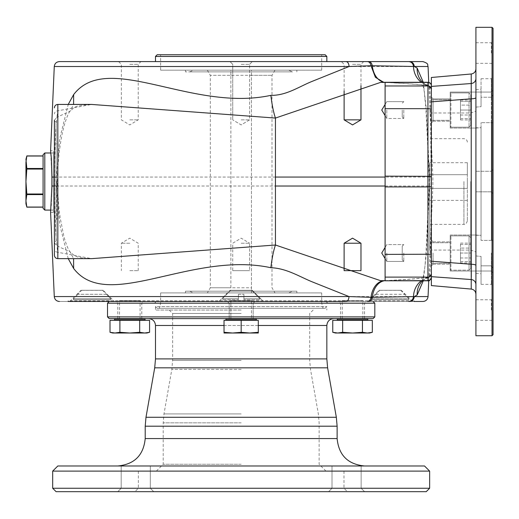 <?xml version="1.0" encoding="UTF-8"?>
<svg xmlns="http://www.w3.org/2000/svg" width="519" height="519" viewBox="0 0 519 519"><rect width="100%" height="100%" fill="white"/><g stroke="black" fill="none" stroke-linecap="round" stroke-linejoin="round"><path stroke-width="0.39" stroke-dasharray="2.6 1.95" d="M475.917 265.423L475.917 294.195L475.917 265.423A5.138 1.168 180 0 0 471.22 264.255L431.367 261.219L431.367 101.854L471.22 98.818A5.138 1.168 -0 0 0 475.917 97.65L475.917 265.423L475.917 97.65M431.367 261.219L431.367 101.854M423.277 82.294L426.294 108.627L429.557 177.05L429.518 186.846L431.367 186.587L431.367 185.854L430.582 254.232C430.556 266.078 430.082 273.63 429.161 276.88L431.367 274.077L431.367 266.883L431.367 276.666L471.22 279.546L471.22 289.077M429.2 185.977L429.2 177.096L431.367 177.219L431.049 176.317L431.049 186.003L429.2 185.977L429.518 186.846L426.294 254.446L423.277 280.779M467.347 188.391L429.648 188.391L429.648 162.687L429.648 200.386L429.648 188.391L467.347 188.391L467.347 174.682L429.648 174.682L467.347 174.682L467.347 162.687L467.347 188.391M467.347 181.533L467.347 220.945L467.347 181.533M110.002 320.327L149.576 320.327M147.798 332.705L144.626 333.01L139.682 332.296L129.789 333.01L119.895 332.296L119.895 320.327M119.895 332.296L114.946 333.01L110.988 332.543M146.922 333.01L112.655 333.01M258.3 332.296L249.73 333.01L258.3 333.01L258.3 332.296L249.73 333.01L258.3 333.01L258.3 332.296L258.3 333.01L249.73 333.01L258.3 332.296L258.3 320.327L224.033 320.327L258.3 320.327L258.3 332.296L258.3 320.327L241.166 320.327L241.166 332.296L249.73 333.01L232.596 333.01L241.166 332.296L232.596 333.01L249.73 333.01L241.166 332.296L241.166 320.327L224.033 320.327L224.033 333.01L224.033 332.296L232.596 333.01L224.033 333.01L232.596 333.01L224.033 332.296L224.033 333.01L232.596 333.01L224.033 332.296M241.166 313.476L172.626 313.476L241.166 313.476M139.682 332.296L139.682 320.327M241.166 310.051L155.492 310.051L241.166 310.051M241.166 491.681L134.927 491.681L241.166 491.681M429.648 488.249L52.679 488.249M129.789 320.327L114.193 320.327L129.789 320.327M129.789 318.614L144.697 318.614L129.789 318.614M369.677 333.01L362.437 332.296L352.544 333.01L335.41 333.01M367.381 333.01L352.544 333.01L342.65 332.296L337.707 333.01L332.757 332.296M288.739 292.911L193.593 292.911L288.739 292.911L292.573 291.198L189.759 291.198L292.573 291.198M109.224 318.614L373.103 318.614M241.166 471.116L138.352 471.116L241.166 471.116M241.166 464.265L163.2 464.265L241.166 464.265M57.823 465.978L424.51 465.978M346.575 465.978L332.011 465.978L346.575 465.978M135.751 465.978L150.322 465.978L135.751 465.978M241.166 465.978L117.794 465.978L241.166 465.978M225.914 318.958L256.418 318.958L225.914 318.958L256.418 318.958L256.418 319.989L225.914 319.989L256.418 319.989L225.914 319.989L226.258 318.614L256.075 318.614L226.258 318.614M342.65 332.296L342.65 320.327L372.331 320.327M362.437 332.296L362.437 320.327M225.914 319.989L225.57 320.327L256.756 320.327L225.57 320.327M249.73 333.01L241.166 332.296L232.596 333.01L249.73 333.01M332.757 320.327L342.65 320.327M135.751 491.681L153.747 491.681L135.751 491.681M135.751 488.249L150.322 488.249L135.751 488.249M346.575 491.681L364.572 491.681L346.575 491.681M346.575 488.249L332.011 488.249L346.575 488.249M107.511 303.193L374.815 303.193M227.796 301.481L372.428 301.481L227.796 301.481M109.905 301.481L69.818 301.481L109.905 301.481M372.428 301.481L412.514 301.481L372.428 301.481M352.544 318.614L367.452 318.614L352.544 318.614M352.544 320.327L336.948 320.327L352.544 320.327M157.205 308.338L325.128 308.338L157.205 308.338L155.492 306.619L326.84 306.619L155.492 306.619L155.492 310.051M374.815 316.901L107.511 316.901M53.366 152.988L53.366 210.085L53.366 152.988L50.856 152.988M44.796 210.085L44.796 152.988M383.749 280.727A20.559 14.253 87.7 0 1 384.287 280.688L384.294 280.688M384.722 280.701A20.559 14.389 87.1 0 1 385.468 280.636A20.559 14.389 87.1 0 1 386.519 280.636A207.885 10.88 -0 0 0 427.935 277.62C430.017 277.412 431.159 276.27 431.367 274.194L431.367 85.856A3.425 3.425 0 0 0 427.935 82.437L427.935 85.453L428.681 85.635L431.367 88.976M385.098 280.779L427.935 280.779M470.772 94.627L470.772 125.468L470.772 94.627L469.059 92.914L469.059 127.187L469.059 92.914L469.059 127.187L469.059 92.914L470.772 94.627L470.772 125.468L470.772 94.627M450.901 92.914L469.059 92.914L450.901 92.914L450.213 93.602L450.213 128.044L450.213 92.058L450.213 126.5L450.213 93.602L450.901 92.914L450.901 127.187L450.901 92.914M460.496 110.047L460.496 101.484L470.772 101.484L460.496 101.484L460.496 110.047L470.772 110.047L460.496 110.047L460.496 118.617L460.496 110.047M470.772 253.019L470.772 268.446L470.772 244.455L470.772 261.589L470.772 253.019L460.496 253.019L460.496 261.589L460.496 244.455L460.496 253.019L470.772 253.019M470.772 262.912L470.772 257.969L470.772 262.912L460.496 262.912L460.496 243.132L460.496 262.912M470.772 248.076L470.772 257.969L470.772 243.132L470.772 248.076L460.496 248.076L470.772 248.076M288.739 70.156L193.593 70.156L288.739 70.156L292.573 71.875L189.759 71.875L292.573 71.875M230.884 75.3L230.884 70.156L207.353 70.156L274.979 70.156L251.449 70.156L251.449 292.911L274.979 292.911L207.353 292.911L251.449 292.911L251.449 75.3L272.008 75.3L210.325 75.3L230.884 75.3L230.884 287.773L210.325 287.773L251.449 287.773M230.884 287.773L230.884 70.156L251.449 70.156L251.449 75.3M238.422 298.736L238.422 299.768L222.32 299.768L238.422 299.768L222.32 299.768L238.422 299.768L238.422 298.736L222.32 298.736L238.422 298.736L238.422 299.768L238.422 294.286L238.422 298.736L238.422 294.286L238.422 298.736L222.32 298.736L238.422 298.736M230.027 290.29L252.305 290.29L230.027 290.342L252.305 290.342L230.027 290.342L252.305 290.342L263.438 301.481L252.305 290.342L230.027 290.342L218.888 301.481L230.027 290.29M103.229 290.29L80.951 290.342L103.229 290.342L114.368 301.481M379.104 290.29L401.375 290.342L379.104 290.342L367.965 301.481M346.056 301.481L59.529 301.481L414.227 301.481L68.099 301.481L68.099 300.793L414.227 300.793L68.099 300.793L68.787 301.481L413.546 301.481L68.787 301.481M43.083 207.062L26.819 207.062L25.95 200.827L26.819 194.593L43.083 194.593L43.083 207.062L43.083 155.921L43.083 194.593M25.95 203.811L25.95 162.246L26.819 156.011L43.083 156.011M43.083 194.002L26.819 194.002L25.95 181.533L26.819 169.071L43.083 169.071M26.819 194.002L26.819 194.593M471.22 73.996L471.22 83.527L431.367 86.407L431.367 96.19L431.367 88.996L429.161 86.186A20.559 18.574 128.4 0 1 423.725 83.306L423.725 83.306A20.559 18.574 128.4 0 1 422.563 82.294M431.367 88.996L431.367 88.872C431.159 86.796 430.017 85.654 427.935 85.453L428.577 85.629A20.559 18.924 97.1 0 1 421.285 82.294M431.367 89.06L428.337 85.654C418.243 84.467 403.957 83.397 385.468 82.437A20.559 14.389 92.9 0 0 386.519 82.437C403.639 83.319 417.445 84.325 427.935 85.453L428.577 85.629M241.166 61.592L155.492 61.592L241.166 61.592M241.166 64.33L249.594 64.33L241.166 64.33M422.563 280.779A20.559 18.574 51.6 0 1 423.725 279.767L423.725 279.767A20.559 18.574 51.6 0 1 429.161 276.88L431.367 273.721M422.602 280.779L423.725 279.767L428.681 277.438L427.935 277.62L427.935 280.636A3.425 3.425 180 0 0 431.367 277.217M421.285 280.779A20.559 18.924 82.9 0 1 428.577 277.444L427.935 277.62M243.904 298.736L243.904 299.768L260.013 299.768L243.904 299.768L260.013 299.768L243.904 299.768L243.904 294.286L243.904 298.736L243.904 294.286L243.904 298.736L260.013 298.736L243.904 298.736M431.367 89.352L429.161 86.186C430.082 89.43 430.549 96.982 430.582 108.841L431.049 176.317L429.168 176.291L425.911 108.743L431.367 109.029M68.229 258.644L59.834 224.831L56.266 186.023L56.266 177.05L59.834 138.242L68.229 104.429M54.391 120.265L54.391 242.808L56.869 245.798C55.397 232.512 54.683 212.543 54.716 185.899L54.716 177.174C54.677 150.594 55.397 130.632 56.869 117.275L70.13 111.163L73.581 104.429M241.166 308.338L159.255 308.338L241.166 308.338M53.366 212.381L50.603 212.381L51.342 204.888L51.894 186.023L51.894 177.05L50.603 150.692L53.366 150.692L53.366 212.381L53.366 150.692M54.391 120.259L56.869 117.275L57.823 110.8L57.823 104.429M54.391 177.342L57.233 177.174C57.894 162.194 59.451 148.142 61.917 135.005L64.045 125.845C66.808 117.009 68.839 112.11 70.13 111.163C74.665 108.127 70.662 105.857 91.655 104.429L57.823 110.8C55.754 111.001 54.612 112.046 54.391 113.94M238.422 294.286L243.904 294.286L238.422 294.286M241.166 119.85L249.594 119.85L241.166 119.85M185.478 291.198L296.855 291.198L185.478 291.198L185.478 292.911L296.855 292.911L185.478 292.911M241.166 303.193L326.84 303.193L241.166 303.193M431.367 88.872L431.367 85.856M43.083 168.48L26.819 168.48L25.95 159.262M230.767 290.29L222.32 298.736L222.32 299.768L222.32 298.736L230.767 290.29L251.559 290.29L230.767 290.29M110.742 299.768L73.445 299.768L110.742 299.768L73.445 299.768L73.445 298.736L110.742 298.736L73.445 298.736L77.96 294.286L73.445 298.736L73.445 299.768L110.742 299.768L110.742 298.736L106.486 294.286L110.742 298.736L110.742 299.768M43.083 154.701L43.083 208.372M155.492 56.448L326.84 56.448M157.205 54.735L325.128 54.735M385.098 82.417L385.468 82.437A20.559 14.389 92.9 0 1 384.709 82.365M384.287 82.385L383.749 82.346M427.935 82.294L385.098 82.378M431.367 285.586L431.367 276.666M431.367 86.407L431.367 77.48M160.631 292.911L321.702 292.911L160.631 292.911L160.631 303.193L159.255 308.338M491.337 253.019L491.337 271.015L491.337 265.832L481.055 265.832L481.055 256.431L475.917 255.945L475.917 235.029L481.055 235.354L481.055 240.388L481.055 235.354L475.917 235.269L475.917 255.945L481.055 256.431L481.055 284.347L481.055 265.832L491.337 265.832L491.337 284.347L491.337 265.832L493.05 268.018L493.05 286.06L493.05 268.018L491.337 265.832L491.337 271.015L491.337 253.019M450.213 253.019L450.213 271.015L450.213 235.029L450.213 271.015L450.213 235.029L450.213 269.471L450.213 236.573L450.213 269.471L450.213 241.886L450.213 264.158L450.213 242.743L450.213 263.302L450.213 242.743L431.367 242.743L431.367 265.871L431.367 240.174L431.367 263.302L431.367 242.743L450.213 242.743L450.213 253.019L450.213 241.886L450.213 264.158L450.213 253.019M491.337 240.388L481.055 240.388L481.055 122.679L481.055 127.713L475.917 127.804L475.917 107.128L481.055 106.642L481.055 97.241L481.055 106.642L475.917 107.128L475.917 128.044L481.055 127.713L481.055 122.679L481.055 240.388L491.337 240.388L491.337 122.679L493.05 122.834L493.05 240.239L493.05 122.834L491.337 122.679L491.337 240.388L493.05 240.239L491.337 240.388M81.697 290.29L102.49 290.29L81.697 290.29L77.701 294.286M106.22 294.286L77.96 294.286L106.22 294.286M56.11 121.563L54.391 121.563L54.391 241.51L56.11 241.51L56.11 121.563L56.11 241.51M26.819 168.48L26.819 169.071M241.166 71.875L185.478 71.875L241.166 71.875M56.11 181.533L56.11 219.232L56.11 181.533M56.792 181.533L56.792 219.232L56.792 181.533M185.478 70.156L296.855 70.156L185.478 70.156L185.478 71.875M408.888 298.736L408.888 299.768L371.591 299.768L408.888 299.768L371.591 299.768L408.888 299.768L408.888 298.736L371.591 298.736L371.591 299.768L371.591 298.736L376.113 294.286L371.591 298.736L408.888 298.736L404.372 294.286L408.888 298.736M376.113 294.286L404.632 294.286L376.113 294.286M429.648 181.533L429.648 250.074L429.648 181.533M54.391 242.808L54.391 249.126C54.599 251.034 55.741 252.085 57.823 252.273L56.869 245.798L70.13 251.91L73.581 258.644M160.631 70.156L321.702 70.156L160.631 70.156L160.631 54.735L321.702 54.735L160.631 54.735M408.751 61.592L367.497 61.592M352.544 61.592L59.413 61.592M129.789 61.592L118.624 61.592L129.789 61.592M57.823 258.644L57.823 252.273L91.655 258.644C76.39 258.086 74.983 256.373 70.136 251.916C68.521 250.262 66.477 245.292 63.986 237.001L60.165 217.727L58.926 207.892L57.233 185.899L54.391 186.023M379.843 290.29L400.636 290.29L379.843 290.29L375.847 294.286M352.544 64.33L360.971 64.33L352.544 64.33M360.971 119.85L344.116 119.85M129.789 119.85L138.216 119.85L129.789 119.85M54.391 249.126L54.391 255.218M129.789 64.33L138.216 64.33L129.789 64.33M493.05 334.723L493.05 28.35M492.025 335.748L492.025 27.319M52.679 471.116L429.648 471.116M56.11 491.681L426.222 491.681M241.166 332.296L241.166 320.327M493.05 95.055L493.05 77.013L493.05 95.055L491.337 97.241L491.337 78.726L491.337 97.241L493.05 95.055L493.05 90.345L493.05 95.055M493.05 53.022L493.05 41.027L493.05 53.022M491.337 53.022L491.337 42.74L491.337 53.022M475.917 53.022L475.917 42.74L475.917 53.022M493.05 193.529L493.05 169.544L493.05 193.529L493.05 169.544L493.05 193.529L491.337 191.816L491.337 171.257L491.337 191.816L491.337 171.257L475.917 171.257L475.917 191.816L475.917 171.257L475.917 191.816L475.917 171.257L491.337 171.257L493.05 169.544L491.337 171.257L491.337 191.816L475.917 191.816L491.337 191.816L493.05 193.529M493.05 310.051L493.05 298.055L493.05 310.051M491.337 310.051L491.337 299.768L491.337 310.051M475.917 310.051L475.917 299.768L475.917 310.051M493.05 122.834L493.05 90.345L493.05 122.834M491.337 97.241L491.337 122.679L481.055 122.679L491.337 122.679L491.337 92.058L491.337 97.241L481.055 97.241L481.055 78.726L481.055 97.241L491.337 97.241M450.213 92.058L491.337 92.058L493.05 90.345L491.337 92.058L450.213 92.058L450.213 128.044L450.213 92.058M493.05 240.239L493.05 272.728L493.05 240.239M481.055 256.431L481.055 273.766L481.055 256.431M475.917 255.945L475.917 273.318L475.917 255.945M475.917 127.804L475.917 235.269L475.917 127.804M475.917 107.128L475.917 89.755L475.917 107.128M475.917 181.533L475.917 251.949L475.917 181.533M481.055 127.713L481.055 235.354L481.055 127.713M481.055 106.642L481.055 89.307L481.055 106.642M475.917 335.748L475.917 27.319M470.772 181.533L470.772 250.074L470.772 181.533M475.917 78.538A5.138 5.008 0 0 1 471.22 83.527L471.291 271.041M471.284 277.276L471.22 279.546A5.138 5.008 180 0 1 475.917 284.535M460.496 105.104L460.496 119.941L460.496 100.154L460.496 105.104L470.772 105.104L470.772 119.941L470.772 100.154L470.772 105.104L460.496 105.104M460.496 114.997L470.772 114.997L460.496 114.997M460.496 119.941L470.772 119.941M460.496 100.154L470.772 100.154M450.901 270.159L450.213 269.471L450.901 270.159L469.059 270.159L469.059 235.886L469.059 270.159L469.059 235.886L469.059 270.159L470.772 268.446L470.772 237.598L470.772 268.446L469.059 270.159L450.901 270.159L450.901 235.886L450.901 270.159M460.496 244.455L470.772 244.455L460.496 244.455M460.496 261.589L470.772 261.589L460.496 261.589M460.496 243.132L470.772 243.132M460.496 257.969L470.772 257.969L460.496 257.969M460.496 118.617L470.772 118.617L460.496 118.617M433.08 253.019L433.08 264.158L433.08 253.019M431.367 253.019L431.367 265.871L431.367 253.019M431.367 110.047L431.367 122.899L431.367 110.047M433.08 110.047L433.08 121.187L433.08 110.047M450.213 110.047L450.213 121.187L450.213 99.771L450.213 120.33L450.213 99.771L450.213 120.33L431.367 120.33L450.213 120.33L450.213 110.047M403.808 110.047L403.808 118.475L403.808 110.047M386.811 110.047L386.811 118.475L386.811 110.047M402.231 110.047L402.231 116.905L402.231 110.047M386.811 253.019L386.811 261.446L386.811 253.019M403.808 253.019L403.808 261.446L403.808 253.019M385.098 258.598L386.811 261.446L403.808 261.446L402.231 259.876L402.231 246.168L402.231 259.876L402.231 246.168L402.231 259.876L403.808 261.446L386.811 261.446L381.75 253.019L386.811 244.598L403.808 244.598L386.811 244.598L385.098 247.446M241.166 243.223L249.594 243.223L241.166 243.223M232.739 270.639L249.594 270.639L249.594 243.223L249.594 270.639L232.739 270.639L249.594 270.639L232.739 270.639L232.739 243.223L241.166 238.156L249.594 243.223L241.166 238.156L232.739 243.223L232.739 270.639M129.789 270.639L138.216 270.639L129.789 270.639M129.789 243.223L121.362 243.223L129.789 243.223M344.116 243.223L360.971 243.223M360.971 270.639L344.116 270.639M241.166 301.481L153.78 301.481L241.166 301.481M352.544 301.481L338.836 301.481L352.544 301.481M352.544 303.193L340.548 303.193L352.544 303.193M362.826 318.614L362.826 300.592L342.261 300.592L362.826 300.592L363.709 301.481M251.449 300.592L230.884 300.592L251.449 300.592L252.331 301.481L251.449 300.592L230.884 300.592L230.884 318.614L251.449 318.614L229.171 318.614L253.162 318.614L229.171 318.614L253.162 318.614L230.884 318.614L230.884 300.592L251.449 300.592L251.449 318.614L251.449 300.592M129.789 303.193L117.794 303.193L129.789 303.193M129.789 301.481L116.081 301.481L129.789 301.481M119.506 318.614L140.072 318.614L119.506 318.614L119.506 300.592L140.072 300.592L119.506 300.592L118.624 301.481M450.213 98.915L450.213 121.187L450.213 98.915L433.08 98.915L433.08 121.187L433.08 98.915L431.367 97.196L433.08 98.915L450.213 98.915M433.08 121.187L431.367 122.899L433.08 121.187L450.213 121.187L433.08 121.187M241.166 360.394L172.626 360.394L241.166 360.394M145.041 319.989L114.537 319.989M114.537 318.958L145.041 318.958M241.166 413.915L163.985 413.915L241.166 413.915M241.166 369.32L171.847 369.32L241.166 369.32M326.84 358.895L155.492 358.895M258.3 325.471L224.033 325.471M155.492 325.471L326.84 325.471M241.166 422.836L163.2 422.836L241.166 422.836M336.338 417.27L145.988 417.27M154.707 367.822L327.619 367.822M337.123 438.561L145.21 438.561M337.292 318.958L367.796 318.958M367.796 319.989L337.292 319.989M54.391 177.05L57.233 177.174L57.233 185.899L54.391 185.731M54.274 66.51L428.058 66.51M429.557 177.05L385.098 177.05M275.433 177.05L51.894 177.05M428.058 296.563L54.274 296.563M51.894 186.023L275.433 186.023M385.098 186.023L429.557 186.023M426.294 254.446A20.559 0.513 2.8 0 1 425.911 254.323A20.559 0.513 2.8 0 1 430.582 254.232L431.367 254.044M463.921 181.533L463.921 224.37L463.921 181.533M145.21 426.196L337.123 426.196M467.347 162.687L429.648 162.687M467.347 200.386L429.648 200.386M169.2 310.051L172.626 313.476L172.626 360.394L171.847 369.32L163.985 413.915L163.2 422.836L163.2 464.265L156.349 471.116M313.132 310.051L309.707 313.476L309.707 360.394L310.485 369.32L318.348 413.915L319.127 422.836L319.127 464.265L325.984 471.116M138.352 471.116L138.352 488.249L134.927 491.681M343.974 471.116L343.974 488.249L347.406 491.681M189.759 291.198L193.593 292.911M256.418 318.958L256.075 318.614M256.418 319.989L256.756 320.327M121.187 488.249L117.761 491.681L121.187 488.249L121.187 465.978L121.187 488.249M150.322 488.249L153.747 491.681L150.322 488.249L150.322 465.978L150.322 488.249M332.011 488.249L328.585 491.681L332.011 488.249L332.011 465.978L332.011 488.249M361.14 488.249L364.572 491.681L361.14 488.249L361.14 465.978L361.14 488.249M325.128 308.338L326.84 306.619L326.84 310.051M53.366 210.085L50.856 210.085M385.098 280.656L385.468 280.636C403.957 279.676 418.243 278.599 428.337 277.418L431.367 274.013M450.901 127.187L469.059 127.187L470.772 125.468L469.059 127.187L450.901 127.187L450.213 126.5L450.901 127.187M207.353 70.156L210.325 75.3L210.325 287.773L207.353 292.911M274.979 70.156L272.008 75.3L272.008 287.773L274.979 292.911M189.759 71.875L193.593 70.156M69.818 301.481L80.951 290.29M412.514 301.481L401.375 290.29M413.546 301.481L414.227 300.793L414.227 301.481L59.413 301.481M249.594 64.33L252.331 61.592L249.594 64.33L249.594 119.85L241.166 124.91L232.739 119.85L241.166 124.91L249.594 119.85L249.594 64.33M232.739 64.33L230.001 61.592L232.739 64.33L232.739 119.85L232.739 64.33M428.681 85.635L423.725 83.306L422.602 82.294M421.603 81.048C421.908 80.795 422.777 84.195 424.198 91.24L425.911 108.743M428.746 82.391L432.885 177.05L432.885 186.023L428.746 280.682M321.702 292.911L321.702 303.193L323.078 308.338M251.559 290.29L260.013 298.736L260.013 299.768L260.013 298.736L251.559 290.29M421.843 281.506L423.322 276.478L424.912 266.643L425.911 254.323L429.168 186.775M429.2 177.096L429.168 176.291M428.681 277.438L431.367 274.09M450.213 271.015L491.337 271.015L493.05 272.728L491.337 271.015L450.213 271.015M450.213 235.029L475.917 235.029L450.213 235.029M102.49 290.29L106.486 294.286M56.792 143.841L56.11 143.841M56.792 219.232L56.11 219.232M296.855 71.875L296.855 70.156M400.636 290.29L404.632 294.286M321.702 70.156L321.702 54.735M360.971 85.758L360.971 64.33L363.709 61.592M344.116 90.961L344.116 64.33L341.379 61.592M296.855 291.198L296.855 292.911M118.624 61.592L121.362 64.33L121.362 119.85L129.789 124.91L138.216 119.85L138.216 64.33L140.954 61.592M467.347 142.128C467.145 140.046 466.004 138.904 463.921 138.696L429.648 138.696M467.347 220.945C466.309 223.786 465.167 224.928 463.921 224.37L429.648 224.37M481.055 284.347L491.337 284.347L493.05 286.06M481.055 78.726L491.337 78.726L493.05 77.013M475.917 63.305L491.337 63.305L493.05 65.018M475.917 42.74L491.337 42.74L493.05 41.027M475.917 320.327L491.337 320.327L493.05 322.04M475.917 299.768L491.337 299.768L493.05 298.055M450.213 128.044L475.917 128.044L450.213 128.044M475.917 273.318L481.055 273.766M429.648 250.074L470.772 250.074L475.917 251.949M429.648 112.993L470.772 112.993L475.917 111.124M475.917 89.755L481.055 89.307M450.901 235.886L450.213 236.573L450.901 235.886L469.059 235.886L470.772 237.598L469.059 235.886L450.901 235.886M433.08 241.886L431.367 240.174L433.08 241.886L450.213 241.886L433.08 241.886M433.08 264.158L431.367 265.871L433.08 264.158L450.213 264.158L433.08 264.158M450.213 263.302L431.367 263.302L450.213 263.302M450.213 99.771L431.367 99.771L450.213 99.771M385.098 104.475L386.811 101.627L403.808 101.627L402.231 103.197L403.808 101.627L386.811 101.627L381.75 110.047L386.811 118.475L403.808 118.475L386.811 118.475L385.098 115.62M402.231 116.905L403.808 118.475L402.231 116.905M402.231 246.168L403.808 244.598L402.231 246.168M138.216 270.639L138.216 243.223L129.789 238.156L121.362 243.223L121.362 270.639M155.492 301.481L155.492 303.193L153.78 301.481M326.84 301.481L326.84 303.193L328.553 301.481M364.539 318.614L364.539 303.193L366.252 301.481M340.548 318.614L340.548 303.193L338.836 301.481M342.261 318.614L342.261 300.592L341.379 301.481M230.884 300.592L230.001 301.481L230.884 300.592M253.162 318.614L253.162 303.193L254.874 301.481L253.162 303.193L253.162 318.614M229.171 318.614L229.171 303.193L227.458 301.481L229.171 303.193L229.171 318.614M141.784 318.614L141.784 303.193L143.497 301.481M117.794 318.614L117.794 303.193L116.081 301.481M140.954 301.481L140.072 300.592L140.072 318.614"/><path stroke-width="0.78" d="M110.988 332.543L110.002 332.296L110.002 320.327L119.895 320.327L119.895 332.296L129.789 333.01L144.626 333.01L149.576 332.296L149.576 320.327L119.895 320.327M119.895 332.296L114.946 333.01L112.655 333.01L110.002 332.296L114.946 333.01L129.789 333.01L139.682 332.296L139.682 320.327M139.682 332.296L144.626 333.01L146.922 333.01L149.576 332.296L147.798 332.705M332.757 332.296L335.41 333.01L352.544 333.01L362.437 332.296L362.437 320.327L332.757 320.327L332.757 332.296L337.707 333.01L342.65 332.296L352.544 333.01L367.381 333.01L372.331 332.296L372.331 320.327L362.437 320.327M342.65 332.296L342.65 320.327M362.437 332.296L367.381 333.01L369.677 333.01L372.331 332.296L367.381 333.01M429.648 471.116L424.51 465.978L57.823 465.978L52.679 471.116L52.679 488.249L429.648 488.249L429.648 471.116L52.679 471.116M225.57 320.327L225.914 319.989L256.418 319.989L256.756 320.327M258.3 332.296L258.3 320.327L224.033 320.327L224.033 332.296L232.596 333.01L258.3 333.01L258.3 332.296L249.73 333.01L241.166 332.296L241.166 320.327M241.166 332.296L232.596 333.01L224.033 333.01L224.033 332.296M373.103 301.481L374.815 303.193L107.511 303.193L107.511 316.901L374.815 316.901L373.103 318.614L109.224 318.614L107.511 316.901M256.418 319.989L256.075 318.614M50.856 152.988L44.796 152.988L44.796 210.085L50.856 210.085M68.099 301.481L346.056 301.481C347.795 301.208 348.781 299.567 349.015 296.563L371.02 297.322A20.559 14.253 87.7 0 1 383.749 280.727M385.468 280.636L384.287 280.688A20.559 14.253 87.7 0 1 385.098 280.688L380.544 280.669L275.433 245.007C273.545 250.586 272.014 258.157 270.847 267.72C191.394 250.606 107.595 312.71 73.646 268.485L68.229 258.644M367.497 301.481L367.497 301.481C369.353 301.279 370.527 299.891 371.02 297.322L372.279 297.309A20.559 14.389 87.1 0 1 384.722 280.701M43.083 194.593L26.819 194.593L25.95 200.827L26.819 207.062L43.083 207.062M43.083 169.071L26.819 169.071L25.95 181.533L25.95 203.811L26.845 207.152L43.083 207.152M26.819 194.593L26.819 194.002L43.083 194.002M43.083 156.011L26.819 156.011L25.95 162.246L25.95 181.533L26.819 194.002M73.581 104.429L73.646 94.588C107.602 50.356 191.388 112.461 270.847 95.353C286.248 95.658 298.84 86.751 311.861 81.483L349.092 66.51L54.274 66.51L50.603 150.692L51.342 158.185L51.894 177.05L51.894 186.023L50.603 212.381L54.274 296.563L349.015 296.563L311.828 281.707C298.86 276.316 286.118 268.206 270.847 267.72M423.277 280.779L417.166 294.974A20.559 18.574 51.6 0 1 422.563 280.779M368.724 301.481C370.598 301.279 371.786 299.885 372.279 297.309L413.487 296.602A20.559 18.924 82.9 0 1 421.285 280.779M408.751 301.481C411.502 301.189 413.085 299.567 413.487 296.602L428.058 296.563L428.746 280.682M417.166 294.974L414.318 296.563C413.928 299.547 412.346 301.189 409.562 301.481M385.098 280.636L385.098 277.101L427.935 277.101L427.935 280.779L385.098 280.779L427.935 280.636A3.425 3.425 0 0 0 431.367 277.217M385.098 82.437L385.098 85.972L427.935 85.972L427.935 82.437L380.544 82.404L275.433 118.066L91.552 104.429M422.563 82.294A20.559 18.574 128.4 0 1 417.166 68.093L423.277 82.294M68.229 104.429L73.646 94.588M409.562 61.592L422.92 61.592L409.562 61.592C412.358 61.865 413.948 63.506 414.324 66.51L417.166 68.093M91.655 104.429L57.823 104.429L57.823 258.644L91.668 258.644L275.433 245.013L275.433 118.06C273.545 112.487 272.014 104.916 270.847 95.353M26.819 169.071L26.819 168.48L43.083 168.48M43.083 155.921L26.845 155.921L25.95 159.262L26.819 168.48M44.796 210.085L43.083 208.372L43.083 154.701L44.796 152.988M241.166 56.448L155.492 56.448L157.205 54.735L325.128 54.735L326.84 56.448L241.166 56.448M421.285 82.294A20.559 18.924 97.1 0 1 413.487 66.471L371.02 65.751L349.092 66.51C348.852 63.526 347.86 61.884 346.128 61.592L408.751 61.592C411.502 61.878 413.085 63.506 413.487 66.471L428.058 66.51L428.746 82.391M384.709 82.365A20.559 14.389 92.9 0 1 372.279 65.764C371.786 63.182 370.598 61.793 368.724 61.592M385.098 82.378L380.544 82.404M383.749 82.346L375.393 77.305L371.02 65.751C370.527 63.175 369.353 61.793 367.497 61.592L352.544 61.592M475.917 284.535A5.138 5.008 -0 0 0 471.22 279.546L431.367 276.666L431.367 285.586L471.22 289.077L471.22 83.527A5.138 5.008 180 0 0 475.917 78.538M431.367 276.666L431.367 261.219L471.22 264.255A5.138 1.168 0 0 1 475.917 265.423M475.917 97.65A5.138 1.168 180 0 1 471.22 98.818L431.367 101.854L431.367 261.219M431.367 101.854L431.367 86.407L471.22 83.527L471.22 73.996C474.106 73.497 475.67 71.791 475.917 68.878M471.22 73.996L431.367 77.48L431.367 86.407M54.391 241.51L54.391 121.563M54.274 66.51C54.683 63.506 56.396 61.865 59.413 61.592L346.128 61.592M73.581 258.644L73.646 268.485M57.823 258.644C55.741 258.443 54.599 257.301 54.391 255.218L54.391 120.265M352.544 119.85L360.971 119.85L352.544 124.91L344.116 119.85L352.544 119.85M493.05 181.533L493.05 334.723L492.025 335.748L492.025 27.319L493.05 28.35L493.05 181.533M429.648 488.249L426.222 491.681L56.11 491.681L52.679 488.249M492.025 27.319L475.917 27.319L475.917 335.748L492.025 335.748M471.291 271.041L471.284 277.276M360.971 243.223L344.116 243.223L344.116 270.639L360.971 270.639L360.971 243.223L352.544 238.156L344.116 243.223M114.193 320.327L114.537 319.989L145.041 319.989L145.378 320.327M145.041 319.989L145.041 318.958L114.537 318.958L114.881 318.614M224.033 325.471L155.492 325.471L155.492 358.895L326.84 358.895L326.84 325.471L258.3 325.471M145.988 417.27L336.338 417.27L327.619 367.822L154.707 367.822L145.988 417.27L145.21 426.196L145.21 438.561L337.123 438.561C338.745 455.215 347.886 464.349 364.539 465.978M336.948 320.327L337.292 319.989L367.796 319.989L367.796 318.958L337.292 318.958L337.635 318.614M256.418 318.958L225.914 318.958L226.258 318.614M385.098 277.101L385.098 254.401L431.367 254.219M431.367 273.675A3.425 3.425 0 0 1 427.935 277.101L427.935 186.918L385.098 186.918L385.098 254.401M385.098 186.918L385.098 176.155L431.367 176.337M431.367 186.736L427.935 186.918L427.935 108.672L385.098 108.672L385.098 176.155M385.098 108.672L385.098 85.972M51.894 177.05L54.391 177.05M54.391 186.023L51.894 186.023M431.367 108.854L427.935 108.672L427.935 85.972A3.425 3.425 -0 0 1 431.367 89.391M385.098 177.05L275.433 177.05M275.433 186.023L385.098 186.023M431.367 85.856A3.425 3.425 180 0 0 427.935 82.437L427.935 82.294C430.017 82.495 431.159 83.637 431.367 85.719M337.123 438.561L337.123 426.196L145.21 426.196M145.041 318.958L144.697 318.614M155.492 325.471C155.084 321.306 152.8 319.023 148.635 318.614M326.84 325.471C327.249 321.306 329.533 319.023 333.698 318.614M145.21 438.561C143.588 455.215 134.447 464.349 117.794 465.978M109.224 301.481L107.511 303.193M154.707 367.822L155.492 358.895M327.619 367.822L326.84 358.895M367.796 318.958L367.452 318.614M367.796 319.989L368.133 320.327M337.292 319.989L337.292 318.958M225.914 319.989L225.914 318.958M384.287 280.688L380.544 280.669M422.602 82.294L421.843 81.561M421.843 281.506L422.602 280.779M385.468 82.437L384.287 82.385M427.935 280.779C429.012 281.46 430.154 280.318 431.367 277.354M385.098 82.294L427.935 82.294M91.668 258.644L91.24 258.644M428.058 296.563C427.65 299.567 425.937 301.208 422.92 301.481L414.227 301.481M54.274 296.563C54.683 299.567 56.396 301.208 59.413 301.481M428.058 66.51C427.027 64.992 429.738 63.863 422.92 61.592M57.823 104.429C55.741 104.63 54.599 105.772 54.391 107.855M326.84 61.592L326.84 56.448M155.492 61.592L155.492 56.448M374.815 303.193L374.815 316.901M337.123 426.196L336.338 417.27M114.537 319.989L114.537 318.958M471.22 289.077C474.106 289.576 475.67 291.282 475.917 294.195M344.116 90.961L344.116 119.85M360.971 85.758L360.971 119.85M385.098 104.475L381.75 110.047L385.098 115.62M385.098 247.446L381.75 253.019L385.098 258.598"/></g></svg>
